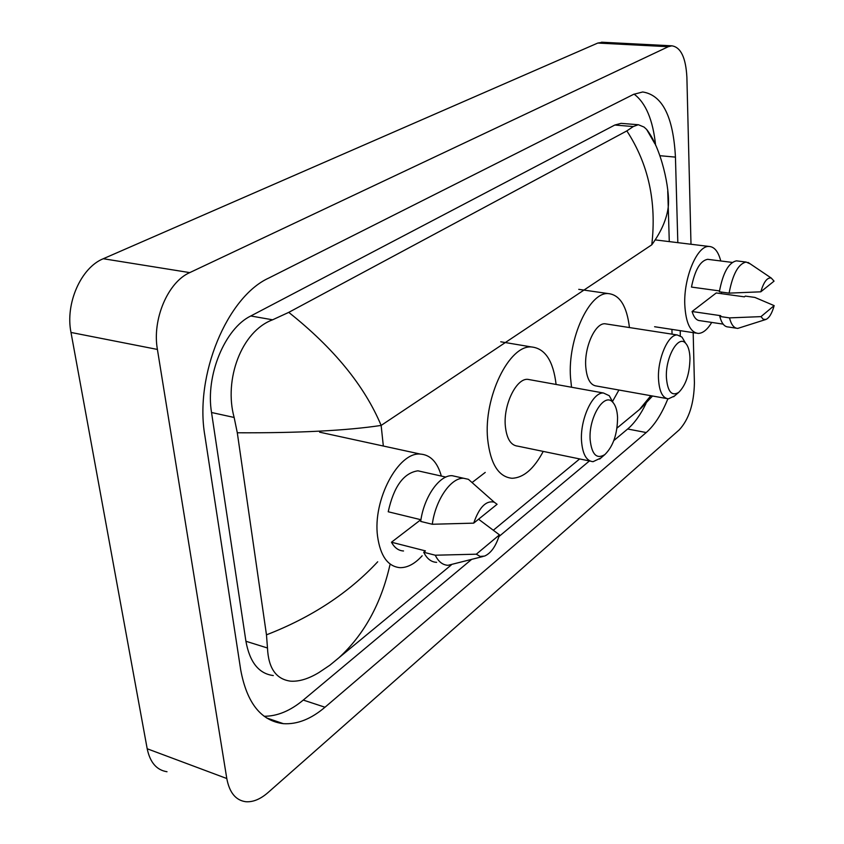 <?xml version="1.0" encoding="UTF-8"?>
<svg xmlns="http://www.w3.org/2000/svg" width="844" height="844" viewBox="0 0 844 844"><rect width="100%" height="100%" fill="white"/><g stroke="black" fill="none" stroke-linecap="round" stroke-linejoin="round"><path stroke-width="1.27" d="M693.177 332.642L694.412 382.902C694 403.632 688.978 419.257 679.336 429.765L268.002 792.59C260.374 799.226 252.957 802.275 245.752 801.716C235.761 800.344 229.431 792.621 226.793 778.527L157.406 349.437C151.973 319.422 167.988 282.012 189.752 272.612L668.29 46.705L671.835 45.819C680.813 47.169 685.834 57.656 686.889 77.3L690.993 244.254M167.017 771.732C156.689 770.161 150.074 762.501 147.194 748.765L70.991 332.452C65.104 303.45 81.077 267.58 103.284 258.728L597.784 43.055L602.732 42.263M677.827 242.65L675.443 157.121C673.301 116.715 662.382 95.003 642.695 91.975L633.527 94.38L268.835 278.024C227.236 296.814 194.352 375.253 204.86 435.588L240.688 669.809C246.838 702.999 261.07 720.955 283.362 723.667C297.183 724.553 311.056 719.077 324.993 707.23L646.219 432.55C654.543 425.228 661.759 413.982 667.868 398.811M680.264 335.764L680.264 330.658M613.841 440.547L627.672 428.995C634.466 423.213 640.585 414.699 646.029 403.453M264.14 716.271C277.233 716.282 290.273 710.88 303.27 700.077L471.374 559.604M498.952 536.552L589.428 460.951M655.598 145.231C652.939 119.932 645.765 102.894 634.076 94.117M623.188 123.519L621.089 123.351L614.801 125.039L250.784 315.983C224.894 328.432 205.292 375.696 211.538 412.505L245.92 641.261C249.729 662.287 258.855 673.712 273.298 675.548M288.753 312.364C333.728 348.108 364.513 385.792 381.14 425.429C346.747 430.609 298.797 433.056 237.301 432.782L234.147 417.463C223.702 379.673 241.405 331.302 272.612 319.802L288.753 312.364L626.839 130.904L633.285 126.547L638.328 124.701L644.067 127.075L646.631 129.448L654.933 143.839M639.467 409.53L650.829 395.699M389.917 565.005C381.119 603.798 364.028 634.793 338.644 658.004L329.888 665.199L318.916 672.552C308.535 678.829 299.124 681.699 290.674 681.171C276.125 679.293 268.392 668.237 267.485 648.002L266.472 634.836C311.457 617.407 348.54 593.058 377.711 561.777M237.301 432.782L266.472 634.836M667.741 191.229L668.248 207.023C666.728 219.166 661.242 231.752 651.779 244.813C656.727 201.927 648.414 163.958 626.839 130.904M646.641 129.448C661.179 147.774 670.284 189.394 668.248 207.033L669.281 241.606M422.169 555.774C414.91 563.803 407.515 567.769 399.982 567.664C387.839 566.482 380.37 556.027 377.563 536.33C372.563 499.996 398.379 451.677 420.354 454.083C430.429 454.821 437.424 462.153 441.338 476.069M420.934 519.735L388.219 511.77C393.747 486.598 403.643 472.946 417.907 470.815L422.464 471.838M473.695 523.143C479.202 507.265 486.049 500.27 494.225 502.169L497.084 504.29L473.695 523.143L432.297 524.261C435.504 499.732 451.065 477.409 463.683 478.274L468.399 479.318L474.666 484.867M432.297 524.261L420.681 521.423C423.857 497.01 439.471 474.813 452.194 475.699L456.942 476.765M483.084 556.481L448.08 565.301C442.689 565.069 438.416 561.703 435.261 555.215L423.72 552.261L425.439 550.889L391.479 542.228L420.829 519.704M403.537 550.974C398.558 550.721 394.538 547.809 391.479 542.228M499.469 534.864C495.955 546.184 490.986 553.253 484.551 556.091L480.141 556.428L476.311 554.191L499.469 534.864L478.569 519.208M476.311 554.191L435.261 555.215M436.654 562.347C431.221 562.104 426.916 558.739 423.72 552.261M617.565 417.4C617.449 433.911 613.229 446.297 604.905 454.536C596.708 459.537 591.792 454.621 590.146 439.777C588.426 417.548 604.346 391.806 612.839 402.335C615.624 405.415 617.207 410.437 617.565 417.4M600.886 457.997L593.037 461.689C586.443 461.046 582.613 454.209 581.537 441.18C579.912 419.542 592.625 392.017 603.46 392.998L609.273 395.709L613.124 402.651M530.401 379.821L527.732 379.336C516.285 378.228 503.288 404.846 505.324 425.956C506.643 438.68 510.789 445.41 517.762 446.149L590.294 461.13M543.23 451.413C533.914 468.916 523.502 477.873 511.991 478.274C498.509 476.902 490.385 463.831 487.642 439.07C483.412 397.345 509.27 344.668 531.583 346.968C545.14 348.445 553.305 360.947 556.091 384.453M689.981 358.331C689.654 373.808 685.908 385.159 678.734 392.376C671.697 396.553 667.583 391.627 666.401 377.574C665.315 357.381 678.291 334.519 685.571 343.202C688.271 346.103 689.738 351.146 689.981 358.331M674.599 395.931L668.448 398.843C662.582 398.21 659.259 391.542 658.489 378.808C657.465 358.827 668.174 334.192 677.299 334.973L681.931 337.062L685.128 342.442M606.91 324.075L604.99 323.769C595.294 322.883 584.333 346.789 585.725 366.317C586.738 378.756 590.357 385.328 596.581 386.035L666.465 398.495M618.926 390.012L612.628 401.269M571.536 387.238L570.512 377.606C567.579 339.014 589.376 291.739 608.281 293.585C619.812 294.799 626.87 306.129 629.445 327.556M721.525 292.087L721.293 293.649M711.735 322.429C707.399 329.614 702.915 333.274 698.273 333.422C690.265 332.452 685.771 322.851 684.779 304.61C683.619 277.518 697.207 245.404 708.981 246.448C714.372 246.712 718.307 251.554 720.765 260.965M719.489 290.916L691.479 287.076C694.907 269.985 700.288 260.733 707.62 259.308L708.971 259.477M760.803 291.813C763.757 281.854 767.249 277.275 771.279 278.066L774.053 281.136L760.803 291.813L729.1 293.132C732.708 274.121 738.384 263.771 746.138 262.062L750.274 263.898M729.1 293.132L719.352 291.792C722.939 272.844 728.646 262.537 736.464 260.849L737.867 261.028M765.666 319.549L737.783 328.4C734.037 328.263 731.273 324.761 729.48 317.882L719.784 316.458L720.765 315.688L692.08 311.51L716.25 292.952L744.419 296.845L745.336 296.107L754.852 297.415L774.159 305.623C772.028 313.272 769.306 317.871 765.993 319.433L763.24 319.264L760.982 316.627L774.159 305.623M723.139 324.117L700.066 320.688C696.553 320.551 693.895 317.492 692.08 311.51M760.982 316.627L729.48 317.882M736.263 328.179L728.193 326.976C724.405 326.828 721.609 323.326 719.784 316.458M651.779 244.813L381.14 425.429L383.334 446.033M485.237 472.418L472.492 482.219M668.29 46.705L597.784 43.055M189.752 272.612L103.284 258.728M157.406 349.437L70.991 332.452M226.793 778.527L147.194 748.765M627.672 428.995L646.219 432.55M303.27 700.077L324.993 707.23M659.987 155.707L675.443 157.121M211.538 412.505L234.147 417.463M250.784 315.983L272.612 319.802M614.801 125.039L633.285 126.547M245.92 641.261L267.485 648.002M671.835 45.819L601.508 42.2M266.493 717.896L283.362 723.667M621.089 123.351L637.716 124.69M329.888 665.199L451.234 564.995M493.592 530.021L579.659 458.936M616.985 428.098L640.828 408.401M671.919 329.382L672.056 334.161M652.528 396.005L640.839 408.401M445.854 477.082L417.907 470.815M494.225 502.169L468.399 479.318M463.683 478.274L452.194 475.699M420.354 454.083L319.623 432.17M604.905 454.536L599.651 459.052M531.583 346.968L500.735 341.788M603.46 392.998L527.732 379.336M612.839 402.335L609.273 395.709M678.734 392.376L673.639 396.754M608.281 293.585L578.741 289.344M677.299 334.973L604.99 323.769M685.571 343.202L681.931 337.062M696.131 333.095L654.596 326.733M732.265 262.421L707.62 259.308M771.279 278.066L748.111 262.431M746.138 262.062L736.464 260.849M708.981 246.448L655.197 239.896"/></g></svg>
